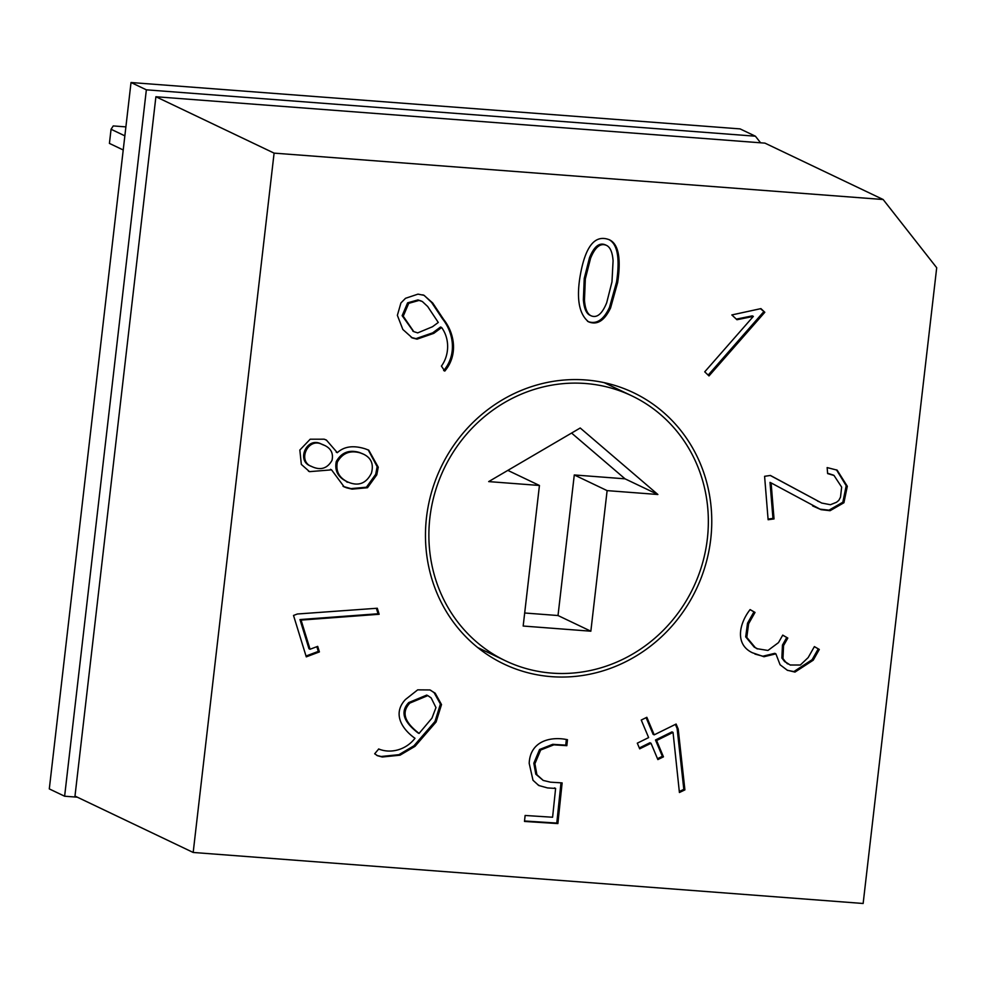 <?xml version="1.0" encoding="UTF-8"?>
<svg xmlns="http://www.w3.org/2000/svg" width="986" height="986" viewBox="0 0 986 986"><rect width="100%" height="100%" fill="white"/><g stroke="black" fill="none" stroke-linecap="round" stroke-linejoin="round"><path stroke-width="1.48" d="M125.9 126.886L113.242 125.925L111.061 129.265L124.865 135.858M111.061 129.265L109.421 143.401L123.225 149.983M131.027 82.516L146.359 89.825L755.412 136.204L740.092 128.895L131.027 82.516L49.3 788.911L64.62 796.22L77.302 797.181M731.834 314.941L760.921 308.618L764.816 312.279L708.996 375.925L704.731 371.833L753.353 316.395L736.961 319.735L731.834 314.941M827.143 467.586L837.151 470.149L847.307 486.271L843.917 502.749L830.076 510.699L820.981 509.651L771.114 482.906L774.035 518.919L768.119 519.733L764.594 476.312L770.386 475.449L821.708 503.045L830.409 504.721L836.51 502.268L838.815 500.383L840.503 497.166L841.65 487.109L834.033 475.486L827.624 473.576L827.143 467.586M814.387 646.594L819.304 649.441L813.228 660.189L794.975 672.082L787.284 670.221L780.086 664.761L775.896 653.854L763.965 656.725L752.306 652.72C734.447 644.166 739.401 623.201 750.1 609.582L755.017 612.429L748.62 623.744L746.784 637.387L755.325 647.642L757.482 648.763L767.946 650.464L778.496 642.613L782.736 635.12L787.814 638.065L783.55 645.608L782.97 658.549L785.719 662.099L790.193 664.995L800.336 665.02L808.175 657.576L814.387 646.594M657.872 759.577L651.019 743.271L639.692 748.842L637.301 743.173L648.628 737.59L641.257 720.051L646.841 717.303L654.211 734.841L676.113 724.044L678.208 729.024L684.9 789.885L679.416 792.51L673.044 732.413L656.59 740.523L663.455 756.829L657.872 759.577M525.119 815.471L552.591 817.234L555.611 788.443L547.526 787.925L538.775 785.509L532.995 780.259L529.199 763.374C530.098 740.782 550.989 736.16 567.468 739.71L566.839 745.675L553.849 744.837L540.673 750.001L534.917 763.731L536.889 774.7L543.261 780.444L550.508 782.169L562.131 782.909L557.879 823.581L524.49 821.437L525.119 815.471M378.723 748.99C390.308 753.797 405.69 750.272 414.983 738.292C402.288 729.369 391.96 713.827 405.492 699.481L417.682 689.855L429.908 689.941L435.196 693.195L441.518 704.571L436.083 721.998L415.032 746.328L400.02 755.19L382.272 757.001L377.638 755.769L374.68 753.785L378.723 748.99L379.696 749.508L378.599 748.978M883.148 199.517L936.7 267.736L863.144 903.484L193.182 852.459L274.096 153.126L883.148 199.517L764.951 143.13L155.899 96.739L74.985 796.072L193.182 852.459M551.457 676.655A150.34 141.454 -64.5 0 1 503.883 664.009A150.34 141.454 -64.5 0 1 440.939 467.401A150.34 141.454 -64.5 0 1 633.345 392.613A150.34 141.454 -64.5 0 1 705.594 564.731A150.34 141.454 -64.5 0 1 551.457 676.655M444.76 371.106L441.42 366.089C449.246 355.404 450.084 339.172 441.642 327.525L433.791 333.354L417.053 339.147L412.345 337.951L402.855 329.472L397.37 315.335L400.92 302.961L405.517 298.302L417.965 294.136L423.968 295.295L432.718 302.998L443.589 319.365C455.027 333.724 458.046 355.515 444.76 371.106M365.535 448.938L368.789 450.22L378.254 467.191L376.788 474.845L367.507 487.725L352.076 489.142L346.825 487.885L344.151 486.862L331.555 469.854L309.518 471.653L301.334 464.406L299.843 450.023L310.196 439.214L324.172 439.189L326.354 440.015L337.323 452.685C344.163 446.35 353.567 445.105 365.535 448.938M317.689 646.372L319.402 651.919L306.276 656.861L293.52 615.449L297.402 613.995L377.293 608.239L379.154 614.278L301.075 620.095L310.06 649.244L317.689 646.372M617.655 282.526L610.593 307.891C604.529 320.709 597.183 325.343 588.556 321.818C579.435 314.46 576.514 299.966 579.768 278.335C584.797 246.71 594.731 233.879 609.545 239.844C618.518 244.134 621.217 258.369 617.655 282.526M551.864 673.118A146.766 138.089 -64.5 0 1 505.424 660.768A146.766 138.089 -64.5 0 1 434.9 492.753A146.766 138.089 -64.5 0 1 585.376 383.492A146.766 138.089 -64.5 0 1 631.804 395.842A146.766 138.089 -64.5 0 1 702.328 563.856A146.766 138.089 -64.5 0 1 551.864 673.118M488.686 481.599L580.224 427.998L657.872 494.491L607.117 490.621L590.848 631.2L523.172 626.036L539.441 485.469L488.686 481.599M755.412 136.204L760.588 142.797M146.359 89.825L64.62 796.22M155.899 96.739L274.096 153.126M571.584 433.064L625.038 478.826L657.872 494.491M625.038 478.826L574.283 474.956L607.117 490.621M574.283 474.956L558.014 615.535L590.848 631.2M558.014 615.535L524.688 612.996M507.827 470.384L539.441 485.469M408.709 303.343L403.237 316.198L413.787 331.629L417.707 332.886L432.497 326.736L438.277 322.459L427.677 306.51L422.328 301.506L419.05 300.434L408.709 303.343L407.625 302.825L402.14 315.68L413.43 331.444M411.261 337.422L415.969 338.629L432.694 332.837L440.545 327.007L441.642 327.525M424.19 295.393L431.621 302.48L442.504 318.835C453.942 333.206 456.962 354.997 443.663 370.588M421.232 300.989L417.953 299.917L407.625 302.825M330.458 469.324L331.555 469.854M336.226 452.167L337.323 452.685M362.959 453.93L359.249 452.414C349.044 449.48 341.39 452.525 336.275 461.547C334.513 470.495 337.865 477.088 346.332 481.304M360.334 452.931C350.141 450.01 342.487 453.055 337.36 462.064C335.61 471.148 339.048 477.779 347.713 481.957C358.251 486.554 366.151 483.645 371.402 473.194C373.904 464.184 371.229 457.812 363.366 454.115L360.334 452.931M323.593 444.932L321.226 443.996C306.856 436.12 295.788 460.967 310.726 466.058M322.311 444.526C307.94 436.65 296.885 461.497 311.822 466.575C320.573 470.618 327.303 468.56 331.986 460.413C333.527 453.523 331.099 448.531 324.69 445.45L322.311 444.526M368.246 449.961L377.157 466.661L375.691 474.328L366.41 487.207L350.991 488.625L343.547 486.554M316.851 646.68L318.305 651.401L319.402 651.919M318.305 651.401L306.017 656.023M376.381 608.3L378.057 613.76L379.154 614.278M378.057 613.76L299.978 619.565L301.075 620.095M299.978 619.565L308.963 648.726L310.06 649.244M419.075 733.436L431.967 718.128L435.972 707.591L431.153 697.903L427.813 695.611L409.819 703.104C399.071 714.591 408.635 725.228 419.075 733.436L417.978 732.918C407.538 724.71 397.974 714.074 408.722 702.574L409.819 703.104M426.716 695.093L408.722 702.574M430.475 690.175L434.099 692.665L440.422 704.041L434.986 721.481L413.935 745.81L398.923 754.672L381.188 756.484L377.281 755.559M554.514 787.913L555.611 788.443M566.321 739.636L565.754 745.157L566.839 745.675M565.754 745.157L552.752 744.319L539.576 749.483L533.82 763.213L535.805 774.183L543.237 780.468M560.997 782.847L556.782 823.063L557.879 823.581M556.782 823.063L524.54 820.993M639.322 747.967L649.922 742.741L651.019 743.271M646.113 717.66L653.114 734.323L654.211 734.841M675.398 724.402L677.111 728.494L678.208 729.024M677.111 728.494L683.816 789.355L684.9 789.885M683.816 789.355L679.317 791.511M656.59 740.523L655.493 739.993L671.947 731.895L673.044 732.413M655.493 739.993L662.358 756.311L663.455 756.829M662.358 756.311L657.502 758.702M814.337 646.68L819.304 649.441M818.22 648.924L812.131 659.671L793.89 671.565L787.531 670.357M754.931 654.063L762.868 656.208L774.799 653.324L775.896 653.854M750.05 609.656L755.017 612.429M753.933 611.899L747.524 623.214L745.687 636.87L754.228 647.124L756.385 648.246M782.687 635.206L787.814 638.065M786.729 637.548L782.453 645.078L781.873 658.019L784.622 661.581L790.378 665.106M774.035 518.919L772.95 518.402L770.017 482.388L771.114 482.906M772.95 518.402L768.069 519.067M770.288 475.474L821.88 503.143M832.936 474.956L827.599 473.243M836.473 469.841L846.21 485.741L842.833 502.231L828.98 510.169L819.884 509.133L812.612 505.917M760.477 308.717L764.816 312.279M763.719 311.761L708.158 375.111M736.308 319.131L752.256 315.877L753.353 316.395M606.563 245.415C600.486 242.729 595.162 247.005 590.577 258.258L585.327 278.952L584.464 300.2C585.129 308.852 587.336 314.053 591.082 315.791C596.949 318.281 602.163 313.93 606.698 302.727L611.973 281.897L613.082 260.748C612.454 252.342 610.285 247.227 606.563 245.415L605.466 244.898C599.389 242.211 594.065 246.488 589.492 257.728L584.242 278.434L583.367 299.682C584.045 308.335 586.251 313.523 589.985 315.274L590.244 315.384M608.978 239.586C617.532 244.183 620.058 258.32 616.558 282.008L609.496 307.361C603.654 319.846 596.505 324.579 588.05 321.559M442.504 318.835L443.589 319.365M631.804 395.842L604.11 382.63M505.424 660.768L477.729 647.555M413.91 331.629L412.826 331.111M412.345 337.951L411.248 337.434M423.943 295.344L422.846 294.826M309.518 471.641L308.421 471.123M326.292 440.138L325.195 439.62M346.468 481.76L347.553 482.277M362.269 453.609L363.366 454.127M310.824 466.095L311.909 466.625M323.507 444.932L324.604 445.45M368.801 450.22L367.704 449.702M344.151 486.825L343.054 486.308M427.936 695.685L426.839 695.167M431.042 690.508L429.945 689.978M377.65 755.757L376.553 755.227M538.837 785.238L537.74 784.708M757.408 648.911L756.324 648.394M788.048 663.997L786.951 663.479M818.639 501.578L817.542 501.061M834.057 475.449L832.96 474.932M589.998 315.261L591.082 315.791M587.483 321.251L588.58 321.769"/></g></svg>
